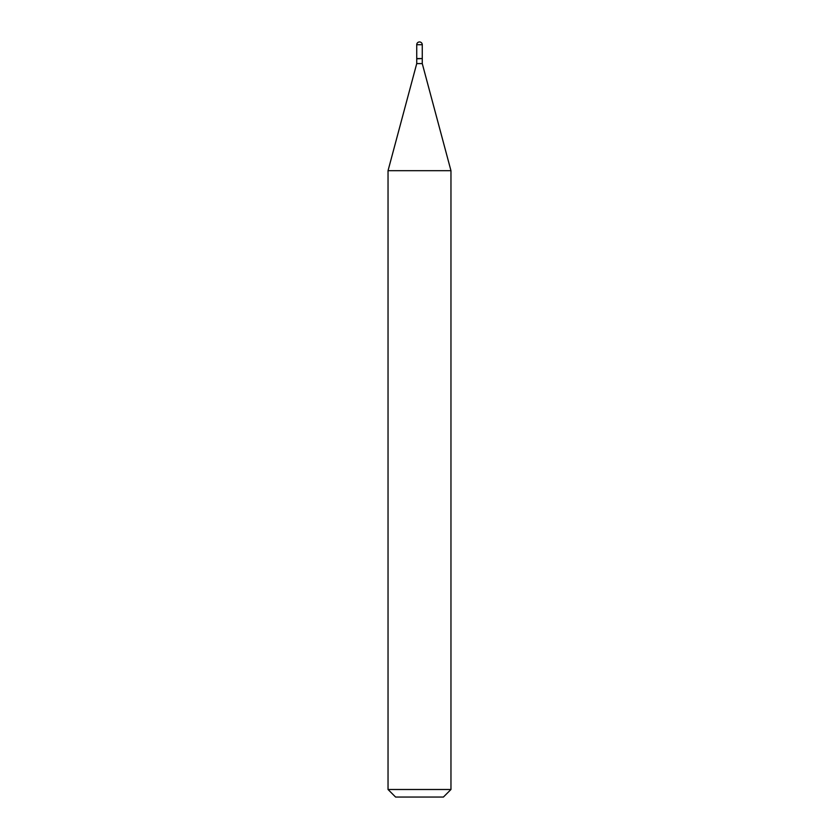 <?xml version="1.0" encoding="UTF-8"?>
<svg xmlns="http://www.w3.org/2000/svg" width="839" height="839" viewBox="0 0 839 839"><rect width="100%" height="100%" fill="white"/><g stroke="black" fill="none" stroke-linecap="round" stroke-linejoin="round"><path stroke-width="1.26" d="M416.731 44.719L416.731 58.562L422.269 58.562L422.269 44.719L416.731 44.719A2.769 2.769 0 0 1 419.5 41.95A2.769 2.769 0 0 1 422.269 44.719M422.017 58.562L416.731 58.814L416.731 63.596L388.038 170.684L388.038 789.499L450.963 789.499L443.412 797.05L395.589 797.05L388.038 789.499M422.269 58.814L422.269 63.596L416.731 63.596M422.269 63.596L450.963 170.684L388.038 170.684M450.963 170.684L450.963 789.499"/></g></svg>
